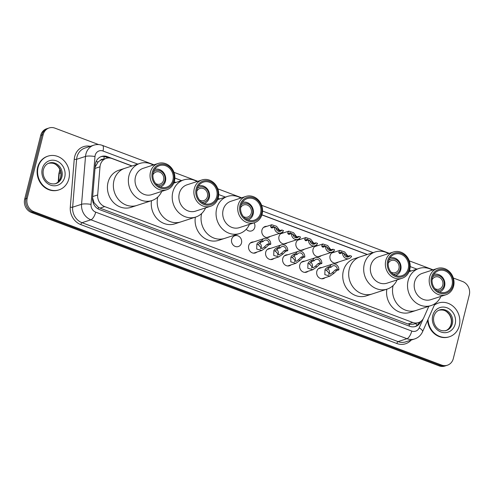 <?xml version="1.0" encoding="UTF-8"?>
<svg xmlns="http://www.w3.org/2000/svg" width="494" height="494" viewBox="0 0 494 494"><rect width="100%" height="100%" fill="white"/><g stroke="black" fill="none" stroke-linecap="round" stroke-linejoin="round"><path stroke-width="0.74" d="M325.058 277.702A5.675 5.033 -108 0 1 323.502 278.585A5.675 5.033 -108 0 1 318.303 277.048A5.675 5.033 -108 0 1 316.827 271.336A5.675 5.033 -108 0 1 319.995 267.785A5.675 5.033 -108 0 1 321.767 267.581M308.028 271.299A5.675 5.033 -108 0 1 306.471 272.175A5.675 5.033 -108 0 1 301.272 270.638A5.675 5.033 -108 0 1 299.796 264.926A5.675 5.033 -108 0 1 302.958 261.375A5.675 5.033 -108 0 1 304.736 261.172M290.997 264.889A5.675 5.033 -108 0 1 289.441 265.766A5.675 5.033 -108 0 1 284.241 264.228A5.675 5.033 -108 0 1 282.766 258.516A5.675 5.033 -108 0 1 285.927 254.972A5.675 5.033 -108 0 1 287.706 254.768M273.96 258.479A5.675 5.033 -108 0 1 272.404 259.362A5.675 5.033 -108 0 1 267.211 257.825A5.675 5.033 -108 0 1 265.735 252.113A5.675 5.033 -108 0 1 268.897 248.562A5.675 5.033 -108 0 1 270.669 248.359M256.929 252.076A5.675 5.033 -108 0 1 255.373 252.953A5.675 5.033 -108 0 1 250.174 251.415A5.675 5.033 -108 0 1 248.698 245.703A5.675 5.033 -108 0 1 251.866 242.153A5.675 5.033 -108 0 1 253.638 241.949M241.504 242.999A5.675 5.033 -108 0 1 238.343 246.543A5.675 5.033 -108 0 1 233.143 245.012A5.675 5.033 -108 0 1 231.667 239.294A5.675 5.033 -108 0 1 234.835 235.749A5.675 5.033 -108 0 1 240.028 237.287A5.675 5.033 -108 0 1 241.504 242.999M321.273 255.67A5.675 5.033 -108 0 1 319.717 256.547A5.675 5.033 -108 0 1 314.517 255.009A5.675 5.033 -108 0 1 313.042 249.297A5.675 5.033 -108 0 1 316.209 245.746A5.675 5.033 -108 0 1 317.982 245.543M304.242 249.26A5.675 5.033 -108 0 1 302.686 250.137A5.675 5.033 -108 0 1 297.487 248.599A5.675 5.033 -108 0 1 296.011 242.887A5.675 5.033 -108 0 1 299.173 239.343A5.675 5.033 -108 0 1 300.951 239.139M287.205 242.85A5.675 5.033 -108 0 1 285.656 243.733A5.675 5.033 -108 0 1 280.456 242.196A5.675 5.033 -108 0 1 278.98 236.484A5.675 5.033 -108 0 1 282.142 232.933A5.675 5.033 -108 0 1 283.92 232.73M270.175 236.447A5.675 5.033 -108 0 1 268.619 237.324A5.675 5.033 -108 0 1 263.426 235.786A5.675 5.033 -108 0 1 261.95 230.074A5.675 5.033 -108 0 1 265.111 226.524A5.675 5.033 -108 0 1 266.884 226.32M338.304 262.073A5.675 5.033 -108 0 1 336.747 262.956A5.675 5.033 -108 0 1 331.548 261.419A5.675 5.033 -108 0 1 330.072 255.707A5.675 5.033 -108 0 1 333.24 252.156A5.675 5.033 -108 0 1 335.012 251.952M254.132 222.843A5.675 5.033 -108 0 1 254.756 227.37A5.675 5.033 -108 0 1 251.588 230.914A5.675 5.033 -108 0 1 246.265 229.241M103.32 159.303A3.551 3.143 72 0 0 100.344 160.377L98.152 161.927L95.114 167.176M100.344 160.377A10.646 9.435 -108 0 1 101.536 159.883L106.222 158.358A10.646 9.435 72 0 0 99.998 166.793L97.67 194.951A10.646 9.435 72 0 0 104.691 206.585L412.669 322.446A10.646 9.435 72 0 0 418.455 322.625A10.646 9.435 72 0 0 423.815 317.648L428.829 306.292M92.569 197.847L94.027 202.651L98.51 207.406L99.992 208.116L407.97 323.978L409.526 324.41L413.725 324.163L418.455 322.625M131.898 166.015L112.015 158.537A10.646 9.435 72 0 0 106.222 158.358M411.051 271.033L409.52 270.459M367.209 254.54L261.888 214.921M219.577 199.002L218.052 198.427M175.734 182.508L174.209 181.934M453.325 278.017L462.575 281.5A10.646 9.435 -108 0 1 469.3 294.918L453.307 358.576A10.646 9.435 -108 0 1 447.379 365.227A10.646 9.435 -108 0 1 441.587 365.054L33.925 211.691A10.646 9.435 -108 0 1 27.201 198.273L43.194 134.609A10.646 9.435 -108 0 1 49.122 127.958A10.646 9.435 -108 0 1 54.914 128.137L98.633 144.581M49.122 127.958L46.621 128.773A10.646 9.435 -108 0 0 40.693 135.424L24.7 199.082A10.646 9.435 -108 0 0 31.425 212.5L439.086 365.863A10.646 9.435 -108 0 0 444.878 366.042L446.125 365.634A10.646 9.435 -108 0 1 440.339 365.461L32.678 212.093A10.646 9.435 -108 0 1 25.954 198.681L41.941 135.016A10.646 9.435 -108 0 1 47.875 128.366A10.646 9.435 -108 0 0 41.941 135.016L25.954 198.681A10.646 9.435 -108 0 0 32.678 212.093L440.339 365.461A10.646 9.435 -108 0 0 446.125 365.634L447.379 365.227M411.23 270.978L409.557 270.348M367.394 254.484L261.925 214.804M219.762 198.94L218.089 198.31M175.92 182.447L174.246 181.823M132.077 165.959L107.309 156.641A10.646 9.435 72 0 0 101.523 156.462A10.646 9.435 72 0 0 95.293 164.897L92.563 197.977A10.646 9.435 72 0 0 99.578 209.617L409.736 326.299A10.646 9.435 72 0 0 415.522 326.472A10.646 9.435 72 0 0 420.882 321.495L420.962 321.31M100.906 156.691A10.646 9.435 -108 0 1 106.056 157.043L108.482 157.957M419.486 322.212A10.646 9.435 -108 0 1 414.892 326.651M434.294 305.193A17.741 15.722 -108 0 1 438.456 303.013A17.741 15.722 -108 0 1 454.702 307.818A17.741 15.722 -108 0 1 459.315 325.67A17.741 15.722 -108 0 1 449.429 336.754A17.741 15.722 -108 0 1 428.032 319.371M434.411 304.922A17.741 15.722 -108 0 1 437.987 303.168L438.456 303.013M449.429 336.754L448.96 336.908A17.741 15.722 -108 0 1 427.606 320.328M432.059 279.913A6.385 5.662 -108 0 1 435.251 276.973A6.385 5.662 -108 0 1 441.105 278.702A6.385 5.662 -108 0 1 442.76 285.124A6.385 5.662 -108 0 1 439.203 289.12A6.385 5.662 -108 0 1 434.887 288.62M432.645 276.856A7.805 6.916 -108 0 1 440.957 276.813A7.805 6.916 -108 0 1 443.995 285.588A7.805 6.916 -108 0 1 437.159 290.744M433.8 274.46A9.225 8.176 -108 0 1 442.216 276.992A9.225 8.176 -108 0 1 444.594 286.254A9.225 8.176 -108 0 1 439.506 292.003M440.907 296.4A19.513 17.296 -108 0 1 431.064 305.57L416.059 310.448A19.513 17.296 -108 0 1 398.207 305.181A19.513 17.296 -108 0 1 393.107 285.575A19.513 17.296 72 0 0 405.444 310.121A19.513 17.296 72 0 0 416.059 310.448L410.119 312.375A19.513 17.296 -108 0 1 386.821 289.206M431.064 305.57A19.513 17.296 -108 0 1 420.456 305.243A19.513 17.296 -108 0 1 407.531 286.477A19.513 17.296 -108 0 1 419.005 268.452A19.513 17.296 -108 0 1 429.613 268.773A19.513 17.296 -108 0 1 432.355 270.076M445.884 294.782L430.873 299.66A13.838 12.264 -108 0 1 423.352 299.432A13.838 12.264 -108 0 1 414.188 286.125A13.838 12.264 -108 0 1 422.321 273.343L437.326 268.464A13.838 12.264 -108 0 1 444.853 268.693A13.838 12.264 -108 0 1 454.017 282A13.838 12.264 -108 0 1 445.884 294.782A13.838 12.264 -108 0 1 438.357 294.554A13.838 12.264 -108 0 1 429.193 281.247A13.838 12.264 -108 0 1 437.326 268.464M439.314 293.022A12.418 11.004 -108 0 1 431.472 277.369A12.418 11.004 -108 0 1 445.143 269.817A12.418 11.004 -108 0 1 452.992 285.464A12.418 11.004 -108 0 1 439.314 293.022M444.896 270.811A11.356 10.059 -108 0 1 452.411 281.728A11.356 10.059 -108 0 1 445.742 292.22A11.356 10.059 -108 0 1 439.567 292.028A11.356 10.059 -108 0 1 432.046 281.111A11.356 10.059 -108 0 1 438.721 270.619A11.356 10.059 -108 0 1 444.896 270.811M38.124 167.213A17.741 15.722 -108 0 1 48.011 156.129A17.741 15.722 -108 0 1 64.257 160.927A17.741 15.722 -108 0 1 68.87 178.779A17.741 15.722 -108 0 1 58.984 189.869A17.741 15.722 -108 0 1 42.737 185.065A17.741 15.722 -108 0 1 38.124 167.213M58.984 189.869L58.514 190.023A17.741 15.722 -108 0 1 42.268 185.219A17.741 15.722 -108 0 1 37.655 167.367A17.741 15.722 -108 0 1 47.541 156.277L48.011 156.129M388.216 263.419A6.385 5.662 -108 0 1 391.415 260.48A6.385 5.662 -108 0 1 397.262 262.209A6.385 5.662 -108 0 1 398.924 268.631A6.385 5.662 -108 0 1 395.361 272.626A6.385 5.662 -108 0 1 391.05 272.126M388.803 260.363A7.805 6.916 -108 0 1 397.12 260.319A7.805 6.916 -108 0 1 400.152 269.094A7.805 6.916 -108 0 1 393.323 274.25M389.957 257.967A9.225 8.176 -108 0 1 398.38 260.499A9.225 8.176 -108 0 1 400.758 269.761A9.225 8.176 -108 0 1 395.663 275.51M349.277 269.032A19.513 17.296 -108 0 1 360.151 256.837A19.513 17.296 72 0 0 348.684 274.862A19.513 17.296 72 0 0 361.608 293.627A19.513 17.296 72 0 0 372.217 293.955A19.513 17.296 -108 0 1 354.346 288.669A19.513 17.296 -108 0 1 349.277 269.032M397.071 279.907A19.513 17.296 -108 0 1 387.228 289.076L366.276 295.881A19.513 17.296 -108 0 1 348.406 290.602A19.513 17.296 -108 0 1 343.336 270.965A19.513 17.296 -108 0 1 354.21 258.763L375.162 251.959A19.513 17.296 -108 0 1 385.777 252.28A19.513 17.296 -108 0 1 388.512 253.589M387.228 289.076A19.513 17.296 -108 0 1 376.613 288.749A19.513 17.296 -108 0 1 363.689 269.983A19.513 17.296 -108 0 1 375.162 251.959M402.042 278.289L387.037 283.167A13.838 12.264 -108 0 1 379.509 282.939A13.838 12.264 -108 0 1 370.346 269.631A13.838 12.264 -108 0 1 378.478 256.849L393.49 251.971A13.838 12.264 -108 0 1 401.011 252.199A13.838 12.264 -108 0 1 410.174 265.506A13.838 12.264 -108 0 1 402.042 278.289A13.838 12.264 -108 0 1 394.515 278.06A13.838 12.264 -108 0 1 385.357 264.753A13.838 12.264 -108 0 1 393.49 251.971M395.478 276.529A12.418 11.004 -108 0 1 387.629 260.875A12.418 11.004 -108 0 1 401.307 253.323A12.418 11.004 -108 0 1 409.149 268.971A12.418 11.004 -108 0 1 395.478 276.529M401.054 254.317A11.356 10.059 -108 0 1 408.575 265.235A11.356 10.059 -108 0 1 401.9 275.726A11.356 10.059 -108 0 1 395.725 275.535A11.356 10.059 -108 0 1 388.21 264.617A11.356 10.059 -108 0 1 394.879 254.126A11.356 10.059 -108 0 1 401.054 254.317M240.584 207.881A6.385 5.662 -108 0 1 243.783 204.936A6.385 5.662 -108 0 1 249.631 206.665A6.385 5.662 -108 0 1 251.292 213.093A6.385 5.662 -108 0 1 247.729 217.088A6.385 5.662 -108 0 1 243.419 216.582M241.177 204.825A7.805 6.916 -108 0 1 249.489 204.782A7.805 6.916 -108 0 1 252.52 213.556A7.805 6.916 -108 0 1 245.691 218.712M242.326 202.429A9.225 8.176 -108 0 1 250.748 204.961A9.225 8.176 -108 0 1 253.126 214.223A9.225 8.176 -108 0 1 248.031 219.972M249.439 224.369A19.513 17.296 -108 0 1 239.596 233.532L224.585 238.411A19.513 17.296 -108 0 1 206.733 233.149A19.513 17.296 -108 0 1 201.632 213.544A19.513 17.296 72 0 0 213.976 238.089A19.513 17.296 72 0 0 224.585 238.411L218.644 240.343A19.513 17.296 -108 0 1 195.346 217.175M239.596 233.532A19.513 17.296 -108 0 1 228.981 233.211A19.513 17.296 -108 0 1 216.063 214.445A19.513 17.296 -108 0 1 227.53 196.414A19.513 17.296 -108 0 1 238.145 196.742A19.513 17.296 -108 0 1 240.881 198.045M254.41 222.751L239.405 227.629A13.838 12.264 -108 0 1 231.877 227.401A13.838 12.264 -108 0 1 222.714 214.087A13.838 12.264 -108 0 1 230.846 201.305L245.858 196.427A13.838 12.264 -108 0 1 253.379 196.661A13.838 12.264 -108 0 1 262.542 209.969A13.838 12.264 -108 0 1 254.41 222.751A13.838 12.264 -108 0 1 246.883 222.522A13.838 12.264 -108 0 1 237.725 209.209A13.838 12.264 -108 0 1 245.858 196.427M247.846 220.991A12.418 11.004 -108 0 1 239.998 205.337A12.418 11.004 -108 0 1 253.675 197.779A12.418 11.004 -108 0 1 261.517 213.433A12.418 11.004 -108 0 1 247.846 220.991M253.422 198.773A11.356 10.059 -108 0 1 260.943 209.697A11.356 10.059 -108 0 1 254.268 220.182A11.356 10.059 -108 0 1 248.093 219.997A11.356 10.059 -108 0 1 240.578 209.073A11.356 10.059 -108 0 1 247.247 198.588A11.356 10.059 -108 0 1 253.422 198.773M196.748 191.388A6.385 5.662 -108 0 1 199.94 188.442A6.385 5.662 -108 0 1 205.788 190.178A6.385 5.662 -108 0 1 207.449 196.6A6.385 5.662 -108 0 1 203.892 200.595A6.385 5.662 -108 0 1 199.576 200.095M197.334 188.331A7.805 6.916 -108 0 1 205.646 188.288A7.805 6.916 -108 0 1 208.678 197.063A7.805 6.916 -108 0 1 201.848 202.219M198.489 185.935A9.225 8.176 -108 0 1 206.906 188.467A9.225 8.176 -108 0 1 209.283 197.73A9.225 8.176 -108 0 1 204.189 203.479M205.597 207.875A19.513 17.296 -108 0 1 195.754 217.039L180.748 221.923A19.513 17.296 -108 0 1 162.897 216.656A19.513 17.296 -108 0 1 157.79 197.05A19.513 17.296 72 0 0 170.134 221.596A19.513 17.296 72 0 0 180.748 221.923L174.808 223.85A19.513 17.296 -108 0 1 151.51 200.681M195.754 217.039A19.513 17.296 -108 0 1 185.139 216.718A19.513 17.296 -108 0 1 172.221 197.952A19.513 17.296 -108 0 1 183.688 179.921A19.513 17.296 -108 0 1 194.303 180.248A19.513 17.296 -108 0 1 197.044 181.551M210.574 206.257L195.562 211.136A13.838 12.264 -108 0 1 188.035 210.907A13.838 12.264 -108 0 1 178.877 197.6A13.838 12.264 -108 0 1 187.01 184.818L202.015 179.933A13.838 12.264 -108 0 1 209.542 180.168A13.838 12.264 -108 0 1 218.706 193.475A13.838 12.264 -108 0 1 210.574 206.257A13.838 12.264 -108 0 1 203.046 206.029A13.838 12.264 -108 0 1 193.883 192.722A13.838 12.264 -108 0 1 202.015 179.933M204.003 204.497A12.418 11.004 -108 0 1 196.155 188.844A12.418 11.004 -108 0 1 209.833 181.286A12.418 11.004 -108 0 1 217.681 196.939A12.418 11.004 -108 0 1 204.003 204.497M209.586 182.286A11.356 10.059 -108 0 1 217.101 193.203A11.356 10.059 -108 0 1 210.425 203.689A11.356 10.059 -108 0 1 204.25 203.503A11.356 10.059 -108 0 1 196.736 192.586A11.356 10.059 -108 0 1 203.411 182.095A11.356 10.059 -108 0 1 209.586 182.286M152.905 174.895A6.385 5.662 -108 0 1 156.098 171.955A6.385 5.662 -108 0 1 161.952 173.684A6.385 5.662 -108 0 1 163.607 180.106A6.385 5.662 -108 0 1 160.05 184.101A6.385 5.662 -108 0 1 155.733 183.601M153.492 171.838A7.805 6.916 -108 0 1 161.804 171.795A7.805 6.916 -108 0 1 164.842 180.569A7.805 6.916 -108 0 1 158.006 185.725M154.647 169.442A9.225 8.176 -108 0 1 163.063 171.974A9.225 8.176 -108 0 1 165.441 181.236A9.225 8.176 -108 0 1 160.352 186.985M113.966 180.508A19.513 17.296 -108 0 1 124.84 168.312A19.513 17.296 72 0 0 113.373 186.337A19.513 17.296 72 0 0 126.291 205.103A19.513 17.296 72 0 0 136.906 205.43A19.513 17.296 -108 0 1 119.035 200.144A19.513 17.296 -108 0 1 113.966 180.508M161.754 191.382A19.513 17.296 -108 0 1 151.911 200.552L130.966 207.357A19.513 17.296 -108 0 1 113.095 202.077A19.513 17.296 -108 0 1 108.025 182.44A19.513 17.296 -108 0 1 118.9 170.239L139.851 163.434A19.513 17.296 -108 0 1 150.46 163.755A19.513 17.296 -108 0 1 153.202 165.058M151.911 200.552A19.513 17.296 -108 0 1 141.303 200.224A19.513 17.296 -108 0 1 128.378 181.459A19.513 17.296 -108 0 1 139.851 163.434M166.731 189.764L151.72 194.642A13.838 12.264 -108 0 1 144.199 194.414A13.838 12.264 -108 0 1 135.035 181.107A13.838 12.264 -108 0 1 143.167 168.324L158.173 163.446A13.838 12.264 -108 0 1 165.7 163.675A13.838 12.264 -108 0 1 174.864 176.982A13.838 12.264 -108 0 1 166.731 189.764A13.838 12.264 -108 0 1 159.204 189.535A13.838 12.264 -108 0 1 150.04 176.228A13.838 12.264 -108 0 1 158.173 163.446M160.161 188.004A12.418 11.004 -108 0 1 152.319 172.35A12.418 11.004 -108 0 1 165.99 164.798A12.418 11.004 -108 0 1 173.839 180.446A12.418 11.004 -108 0 1 160.161 188.004M165.743 165.793A11.356 10.059 -108 0 1 173.258 176.71A11.356 10.059 -108 0 1 166.589 187.195A11.356 10.059 -108 0 1 160.414 187.01A11.356 10.059 -108 0 1 152.893 176.092A11.356 10.059 -108 0 1 159.568 165.601A11.356 10.059 -108 0 1 165.743 165.793M350.03 255.639L351.611 256.238A5.323 4.718 72 0 1 348.992 258.603A5.323 4.718 72 0 1 342.577 252.835L344.164 253.434A3.551 3.143 72 0 0 348.443 256.917A3.551 3.143 72 0 0 350.03 255.639L347.121 256.374L346.177 255.12L341.064 251.854L340.28 252.903L340.477 253.62M341.249 253.268A3.551 3.143 72 0 0 340.298 252.743M342.577 252.835L339.551 253.527L338.699 252.304L339.878 250.372L344.67 251.934L348.165 256.51M332.993 249.229L334.58 249.828A5.323 4.718 72 0 1 331.956 252.193A5.323 4.718 72 0 1 325.546 246.426L327.133 247.025A3.551 3.143 72 0 0 331.412 250.507A3.551 3.143 72 0 0 332.993 249.229L330.091 249.964L329.14 248.71L324.033 245.444L323.249 246.494L323.447 247.21M324.212 246.858A3.551 3.143 72 0 0 323.267 246.339M325.546 246.426L322.52 247.117L321.668 245.901L322.848 243.962L327.633 245.524L331.134 250.1M315.962 242.826L317.549 243.419A5.323 4.718 72 0 1 314.925 245.79A5.323 4.718 72 0 1 308.515 240.022L310.096 240.615A3.551 3.143 72 0 0 314.375 244.098A3.551 3.143 72 0 0 315.962 242.826L313.054 243.561L312.109 242.301L307.002 239.034L306.218 240.084L306.416 240.8M307.182 240.454A3.551 3.143 72 0 0 306.237 239.93M308.515 240.022L305.49 240.714L304.637 239.491L305.811 237.558L310.603 239.121L314.104 243.69M298.932 236.416L300.519 237.015A5.323 4.718 72 0 1 297.894 239.38A5.323 4.718 72 0 1 291.479 233.613L293.066 234.212A3.551 3.143 72 0 0 297.345 237.694A3.551 3.143 72 0 0 298.932 236.416L296.023 237.151L295.079 235.897L289.966 232.631L289.188 233.681L289.385 234.397M290.151 234.045A3.551 3.143 72 0 0 289.206 233.52M291.479 233.613L288.459 234.304L287.607 233.082L288.78 231.149L293.572 232.711L297.067 237.287M281.901 230.006L283.488 230.605A5.323 4.718 72 0 1 280.864 232.97A5.323 4.718 72 0 1 274.448 227.203L276.035 227.802A3.551 3.143 72 0 0 280.314 231.285A3.551 3.143 72 0 0 281.901 230.006L278.993 230.741L278.048 229.488L272.935 226.221L272.151 227.271L272.348 227.987M273.12 227.635A3.551 3.143 72 0 0 272.175 227.117M274.448 227.203L271.428 227.895L270.57 226.678L271.749 224.739L276.541 226.301L280.036 230.877M331.412 267.075L329.27 267.767L327.232 269.249L326.559 270.422L330.011 274.232L332.45 272.639L335.136 269.977L337.279 269.279A3.551 3.143 72 0 0 332.999 265.797A3.551 3.143 72 0 0 331.412 267.075L329.831 266.476L327.683 267.174L325.694 268.668L324.978 269.829L324.836 274.658L329.924 276.121L321.73 278.789M328.479 274.423A3.551 3.143 72 0 0 329.356 272.867A3.551 3.143 72 0 0 327.738 268.711M329.831 266.476A5.323 4.718 72 0 1 332.456 264.111A5.323 4.718 72 0 1 338.865 269.872L336.723 270.57L334.03 273.238L329.924 276.121M338.865 269.872L337.279 269.279M314.382 260.665L312.239 261.363L310.201 262.839L309.528 264.018L312.98 267.822L315.419 266.235L318.105 263.568L320.248 262.87A3.551 3.143 72 0 0 315.969 259.387A3.551 3.143 72 0 0 314.382 260.665L312.795 260.066L310.652 260.764L308.664 262.258L307.947 263.426L307.799 268.254L312.887 269.718L304.693 272.379M311.442 268.014A3.551 3.143 72 0 0 312.325 266.457A3.551 3.143 72 0 0 310.707 262.302M312.795 260.066A5.323 4.718 72 0 1 315.419 257.701A5.323 4.718 72 0 1 321.835 263.469L319.692 264.167L317 266.828L312.887 269.718M321.835 263.469L320.248 262.87M297.351 254.256L295.208 254.953L293.17 256.429L292.497 257.609L295.949 261.412L298.388 259.825L301.074 257.158L303.217 256.466A3.551 3.143 72 0 0 298.938 252.984A3.551 3.143 72 0 0 297.351 254.256L295.764 253.663L293.621 254.354L291.633 255.855L290.917 257.016L290.768 261.845L295.857 263.308L287.662 265.97M294.412 261.604A3.551 3.143 72 0 0 295.295 260.054A3.551 3.143 72 0 0 293.677 255.898M295.764 253.663A5.323 4.718 72 0 1 298.388 251.292A5.323 4.718 72 0 1 304.804 257.059L302.655 257.757L299.969 260.418L295.857 263.308M304.804 257.059L303.217 256.466M280.32 247.852L278.178 248.544L276.134 250.026L275.461 251.205L278.912 255.009L281.358 253.422L284.038 250.754L286.187 250.057A3.551 3.143 72 0 0 281.907 246.574A3.551 3.143 72 0 0 280.32 247.852L278.733 247.253L276.591 247.951L274.602 249.445L273.88 250.606L273.738 255.435L278.826 256.899L270.632 259.566M277.381 255.2A3.551 3.143 72 0 0 278.258 253.644A3.551 3.143 72 0 0 276.646 249.489M278.733 247.253A5.323 4.718 72 0 1 281.358 244.888A5.323 4.718 72 0 1 287.767 250.656L285.625 251.347L282.939 254.015L278.826 256.899M287.767 250.656L286.187 250.057M263.29 241.443L261.141 242.14L259.103 243.616L258.43 244.796L261.882 248.599L264.321 247.012L267.007 244.345L269.15 243.647A3.551 3.143 72 0 0 264.87 240.164A3.551 3.143 72 0 0 263.29 241.443L261.703 240.844L259.56 241.541L257.565 243.036L256.849 244.203L256.707 249.032L261.795 250.495L253.601 253.156M260.35 248.791A3.551 3.143 72 0 0 261.227 247.235A3.551 3.143 72 0 0 259.609 243.079M261.703 240.844A5.323 4.718 72 0 1 264.327 238.479A5.323 4.718 72 0 1 270.737 244.246L268.594 244.944L265.902 247.605L261.795 250.495M270.737 244.246L269.15 243.647M96.058 161.674A10.646 2.106 4.7 0 1 98.152 161.927M409.026 326.034A10.646 4.026 -69.4 0 0 409.526 324.41M415.398 323.619A10.646 3.507 23.8 0 1 417.22 325.206M98.053 208.888A10.646 4.026 -69.4 0 0 98.51 207.406M93.094 202.546A10.646 2.106 4.7 0 1 94.027 202.651M103.746 159.167A10.646 4.026 -69.4 0 0 104.209 156.561M407.97 323.978L412.669 322.446M99.992 208.116L104.691 206.585M92.674 196.575L97.67 194.951M95.002 168.417L99.998 166.793M137.77 164.107L102.999 151.022A7.095 6.286 72 0 0 95.181 155.344A7.095 6.286 72 0 0 94.99 156.53L91.032 204.393A7.095 6.286 72 0 0 95.713 212.154L411.768 331.054A7.095 6.286 72 0 0 419.202 327.855L423.173 318.865M411.768 331.054A7.095 2.686 110.6 0 1 406.976 338.705L90.921 219.799A14.19 12.578 -108 0 1 81.559 204.288L85.518 156.419A14.19 12.578 -108 0 1 85.907 154.048A14.19 12.578 -108 0 1 93.817 145.174L84.906 148.07A14.19 12.578 72 0 0 76.996 156.944A14.19 12.578 72 0 0 76.607 159.315L72.649 207.184A14.19 12.578 72 0 0 82.01 222.695L398.065 341.601A14.19 12.578 72 0 0 405.784 341.836L414.694 338.94A14.19 12.578 -108 0 1 406.976 338.705L398.065 341.601A1.772 0.673 -69.4 0 0 396.867 343.509L80.812 224.609A15.969 14.147 -108 0 1 70.284 207.153L74.236 159.29A15.969 14.147 -108 0 1 90.291 146.323M74.236 159.29A1.772 0.352 -175.3 0 0 76.607 159.315L85.518 156.419A7.095 1.408 4.7 0 1 94.99 156.53M411.169 340.082A15.969 14.147 -108 0 1 396.867 343.509M441.587 365.054L439.086 365.863M43.194 134.609L40.693 135.424M27.201 198.273L24.7 199.082M33.925 211.691L31.425 212.5M91.032 204.393A7.095 1.408 4.7 0 0 81.559 204.288L72.649 207.184A1.772 0.352 -175.3 0 1 70.284 207.153M95.713 212.154A7.095 2.686 110.6 0 1 90.921 219.799L82.01 222.695A1.772 0.673 -69.4 0 0 80.812 224.609M416.924 269.125L410.181 266.587M373.081 252.632L262.549 211.049M225.449 197.094L218.706 194.556M181.613 180.6L174.87 178.062M419.202 327.855A7.095 2.334 23.8 0 1 422.568 331.74L434.979 303.649M153.967 164.811L102.369 145.397A7.095 2.686 110.6 0 1 102.999 151.022M420.555 321.6L420.882 321.495M106.056 157.043L107.309 156.641M375.107 341.799A3.551 1.34 110.6 0 1 375.082 341.786L65.183 225.202A3.551 1.34 -69.4 0 0 65.208 225.208M58.206 181.804L58.879 173.629A3.551 0.704 4.7 0 1 59.243 173.357L58.576 181.391M59.99 169.8A14.19 12.578 72 0 0 59.243 173.357L60.83 172.844M439.66 309.905A10.812 9.584 -108 0 1 449.565 312.832A10.812 9.584 -108 0 1 452.374 323.712A10.812 9.584 -108 0 1 446.348 330.474C437.616 332.666 432.108 323.545 433.856 316.487C434.844 313.079 436.776 310.88 439.66 309.905M432.725 315.666A12.943 11.473 -108 0 1 446.984 307.787A12.943 11.473 -108 0 1 455.159 324.101A12.943 11.473 -108 0 1 440.907 331.98A12.943 11.473 -108 0 1 432.725 315.666M439.129 310.096A10.812 9.584 -108 0 1 448.688 313.431A10.812 9.584 -108 0 1 451.281 324.07A10.812 9.584 -108 0 1 445.804 330.628M49.215 163.02A10.812 9.584 -108 0 1 59.119 165.947A10.812 9.584 -108 0 1 61.929 176.827A10.812 9.584 -108 0 1 55.902 183.589C47.171 185.775 41.663 176.661 43.41 169.603C44.398 166.188 46.331 163.996 49.215 163.02M42.28 168.781A12.943 11.473 -108 0 1 56.532 160.902A12.943 11.473 -108 0 1 64.714 177.216A12.943 11.473 -108 0 1 50.456 185.096A12.943 11.473 -108 0 1 42.28 168.781M48.684 163.211A10.812 9.584 -108 0 1 58.236 166.54A10.812 9.584 -108 0 1 60.836 177.185A10.812 9.584 -108 0 1 55.359 183.743M338.699 252.304L340.28 252.903M346.177 255.12L347.757 255.713M321.668 245.901L323.249 246.494M329.14 248.71L330.721 249.303M304.637 239.491L306.218 240.084M312.109 242.301L313.69 242.9M287.607 233.082L289.188 233.681M295.079 235.897L296.659 236.49M270.57 226.678L272.151 227.271M278.048 229.488L279.629 230.081M334.03 273.238L332.45 272.639M326.559 270.422L324.978 269.829M329.27 267.767L327.683 267.174M336.723 270.57L335.136 269.977M317 266.828L315.419 266.235M309.528 264.018L307.947 263.426M312.239 261.363L310.652 260.764M319.692 264.167L318.105 263.568M299.969 260.418L298.388 259.825M292.497 257.609L290.917 257.016M295.208 254.953L293.621 254.354M302.655 257.757L301.074 257.158M282.939 254.015L281.358 253.422M275.461 251.205L273.88 250.606M278.178 248.544L276.591 247.951M285.625 251.347L284.038 250.754M265.902 247.605L264.321 247.012M258.43 244.796L256.849 244.203M261.141 242.14L259.56 241.541M268.594 244.944L267.007 244.345M414.694 338.94C418.319 337.68 420.944 335.278 422.568 331.74M102.369 145.397C99.529 144.353 96.676 144.279 93.817 145.174M433.121 269.829L409.26 260.851M389.284 253.336L261.629 205.313M241.652 197.798L217.786 188.819M197.81 181.304L173.95 172.326M58.879 173.629L59.848 169.479M445.255 330.832C448.138 329.85 450.071 327.658 451.059 324.243C451.899 320.458 451.108 316.963 448.694 313.764C446.557 311.621 444.866 309.188 438.567 310.263M409.069 271.675L419.005 268.452M54.809 183.941C57.693 182.965 59.626 180.773 60.614 177.358C61.454 173.567 60.663 170.078 58.249 166.879C56.112 164.73 54.42 162.298 48.122 163.372M217.595 199.644L227.53 196.414M173.758 183.151L183.688 179.921M348.992 258.603L334.975 263.16M339.878 250.372L331.684 253.033M331.956 252.193L317.945 256.75M322.848 243.962L314.653 246.63M314.925 245.79L300.908 250.341M305.811 237.558L297.623 240.22M297.894 239.38L283.877 243.937M288.78 231.149L280.586 233.81M280.864 232.97L266.846 237.528M271.749 224.739L263.555 227.407M332.456 264.111L318.439 268.662M315.419 257.701L301.408 262.258M298.388 251.292L284.371 255.849M281.358 244.888L267.34 249.439M264.327 238.479L250.31 243.036"/></g></svg>
